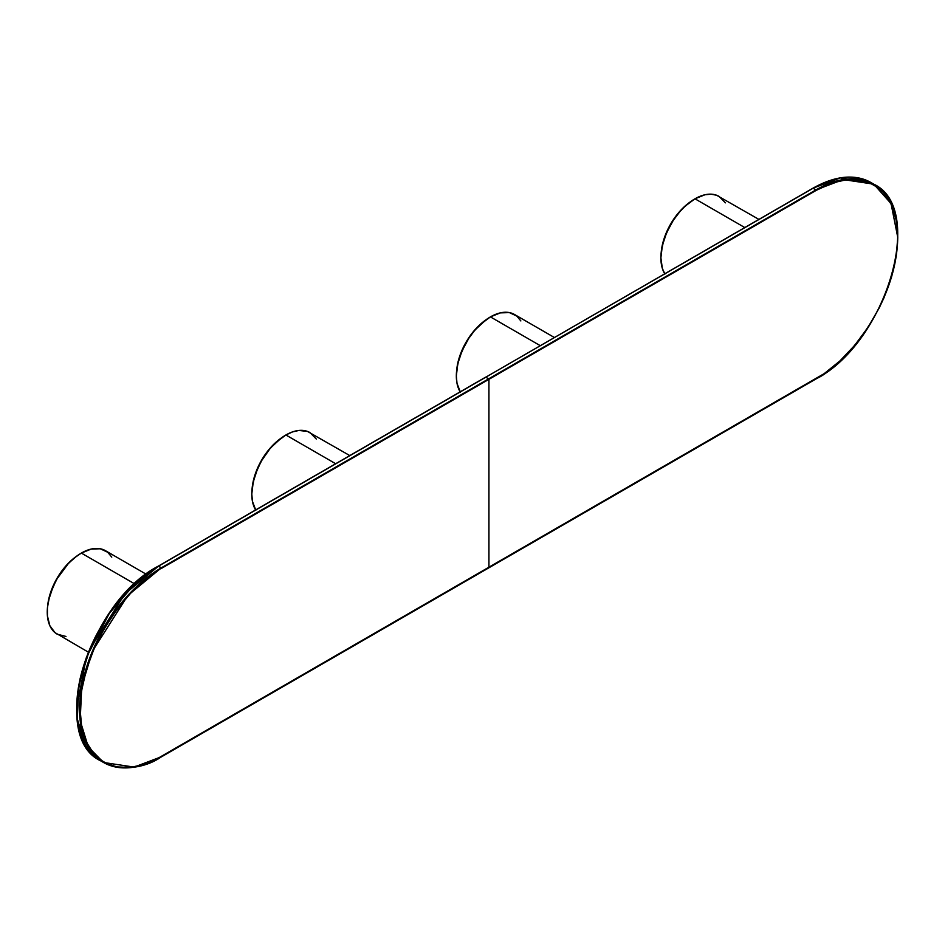 <?xml version="1.0" encoding="UTF-8"?>
<svg xmlns="http://www.w3.org/2000/svg" width="945" height="945" viewBox="0 0 945 945"><rect width="100%" height="100%" fill="white"/><g stroke="black" fill="none" stroke-linecap="round" stroke-linejoin="round"><path stroke-width="1.42" d="M897.75 237.301L891.04 203.553L873.782 184.169L843.2 179.562L815.937 189.898L488.931 379.323L816.208 190.37C840.058 172.817 896.64 168.399 897.75 237.455C896.64 307.786 840.058 368.704 816.208 378.697L488.931 567.65L815.937 378.851M815.937 189.898A115.703 66.8 -60 0 1 873.782 184.169L870.924 182.515A115.703 66.8 120 0 0 813.066 188.244L815.937 189.898L488.659 378.851L485.801 377.197L813.066 188.244L815.937 189.898M872.341 183.377A115.703 66.8 120 0 0 870.924 182.515L872.341 183.377M488.931 567.65L488.931 379.323L161.654 568.276L488.659 378.851L161.382 567.803L158.5 566.161A115.703 66.8 120 0 0 82.936 668.115A115.703 66.8 120 0 0 100.666 760.831L85.44 745.286L77.301 718.932L78.884 684.96L89.633 649.428L124.929 593.873L158.524 566.149L485.801 377.197L488.659 378.851L161.382 567.803L127.799 595.527L92.492 651.081L81.742 686.613L80.171 720.586L88.298 746.94L103.537 762.485A115.703 66.8 -60 0 1 85.794 669.769A115.703 66.8 -60 0 1 161.382 567.803L145.754 579.261L130.457 593.46L116.353 610.293L103.997 629.146L93.862 649.262L86.326 669.899L81.683 690.24L80.112 709.518L81.683 726.977L86.326 741.967L93.862 753.897L103.997 762.308L116.353 766.879L130.457 767.446L145.754 763.973L153.669 760.76L824.194 373.629L839.881 360.978L854.646 345.386L867.935 327.454L879.24 307.881L884.012 297.699L891.548 277.074L896.179 256.733L897.75 237.455L896.179 219.984L891.548 205.006L884.012 193.075L879.24 188.409L867.935 181.877L861.509 180.082L847.405 179.526L832.108 182.999L816.208 190.37L488.931 379.323L488.931 567.65L161.654 756.591C137.805 774.156 81.223 778.562 80.112 709.518C81.223 639.174 137.805 578.257 161.654 568.276L158.524 566.149L812.794 188.409M812.877 188.232L840.341 177.908L870.924 182.515C854.693 173.715 835.345 175.616 812.877 188.232L485.517 377.35M485.6 377.173L158.335 566.126C88.322 602.237 48.289 736.639 100.666 760.831L103.537 762.485L134.119 767.092L161.382 756.756A115.703 66.8 -60 0 1 103.537 762.485C119.755 771.285 139.104 769.384 161.583 756.768L816.126 378.874C886.115 342.775 926.183 208.384 873.782 184.169M161.654 756.591L488.659 567.803M158.252 566.303L135.395 583.278L109.277 613.447L86.255 657.814L76.71 707.699M98.634 759.13L102.32 761.28M150.255 571.371L134.58 584.022L119.814 599.614M106.513 617.546L100.583 627.173M95.209 637.119L86.338 657.602L80.219 678.179L78.27 688.267L76.71 707.545M725.406 202.844L719.086 196.406A48.207 27.83 120 0 0 694.977 198.804L744.778 227.544L694.977 198.804L685.078 206.211L678.912 212.72L673.348 220.22L666.627 232.659L662.351 245.57L660.886 257.843L662.351 268.427L664.914 274.074M758.894 219.394L716.605 195.249L711.053 194.174L704.875 194.776L694.977 198.804A48.207 27.83 120 0 0 664.713 273.766M690.417 201.793A46.281 26.72 120 0 0 661.193 252.398L663.922 239.132L671.092 223.256L681.546 209.436L690.63 201.639M111.77 557.125L107.695 552.258L100.276 548.773L91.24 549.057L81.341 553.073L134.639 583.856L81.341 553.073A48.207 27.83 120 0 0 49.849 595.563A48.207 27.83 120 0 0 57.232 634.201L65.973 636.457M146.168 574.206L105.45 550.687A48.207 27.83 120 0 0 81.341 553.073L74.69 557.68L68.3 563.61L57.232 578.529L52.991 586.939L48.715 599.851L47.415 608.167L47.415 615.892L49.849 625.696L54.987 632.63L88.346 652.156M76.769 556.073A46.281 26.72 120 0 0 47.557 606.678M47.545 606.832L49.872 594.724L56.972 578.375L67.591 564.047L76.911 555.979M316.315 439.035L309.995 432.597A48.207 27.83 120 0 0 285.886 434.983L335.688 463.735L285.886 434.983L275.987 442.39L269.821 448.91L261.777 460.428L257.536 468.85L253.26 481.761L251.795 494.034L252.445 501.334L255.823 510.265M349.804 455.584L307.515 431.44L298.927 430.447L292.537 431.9L285.886 434.983A48.207 27.83 120 0 0 255.622 509.957M281.326 437.972A46.281 26.72 120 0 0 252.102 488.589L254.831 475.323L262.001 459.447L269.608 448.769L281.539 437.83M520.86 320.934L516.785 316.067L509.367 312.594L500.33 312.878L490.431 316.894L540.233 345.646L490.431 316.894A48.207 27.83 120 0 0 460.168 391.856M554.349 337.483L514.541 314.508A48.207 27.83 120 0 0 490.431 316.894L480.532 324.3L474.366 330.821L468.803 338.31L462.081 350.749L457.805 363.66L456.34 375.945L456.99 383.245L460.369 392.175M485.872 319.882A46.281 26.72 120 0 0 456.648 370.487M456.636 370.653L458.963 358.545L466.062 342.184L473.776 331.128L486.002 319.788"/></g></svg>
